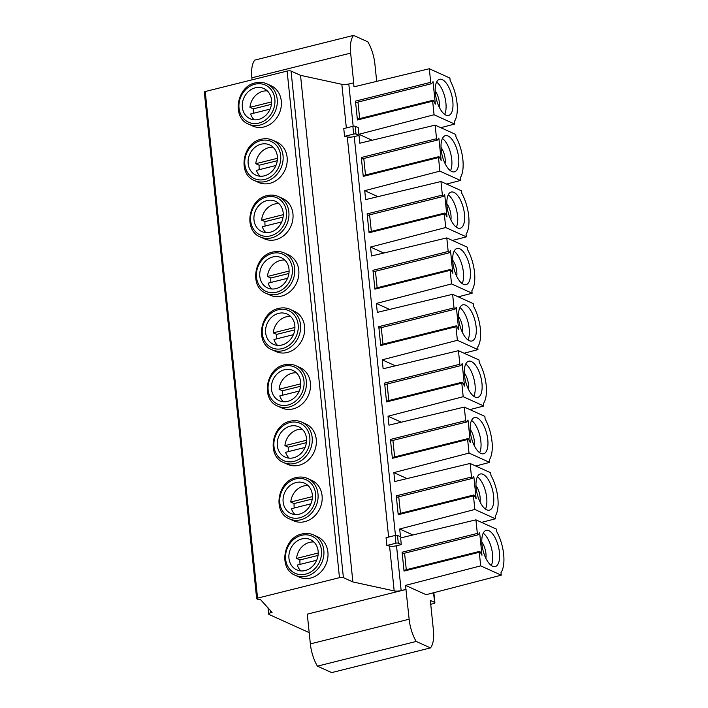 <?xml version="1.0" encoding="UTF-8"?>
<svg xmlns="http://www.w3.org/2000/svg" width="708" height="708" viewBox="0 0 708 708"><rect width="100%" height="100%" fill="white"/><g stroke="black" fill="none" stroke-linecap="round" stroke-linejoin="round"><path stroke-width="1.06" d="M309.192 632.633L269.111 614.5A4.08 1.177 -5.9 0 1 268.642 614.022A4.08 1.177 -5.9 0 1 270.792 612.739L272.067 612.42L260.305 599.366A1.752 0.504 -5.9 0 1 257.951 599.384L256.862 598.888A1.752 0.504 -5.9 0 1 256.659 598.685L204.311 92.084A1.752 0.504 -5.9 0 1 205.232 91.536L287.121 71.066A2.912 0.841 -5.9 0 1 291.041 71.048L300.528 75.331L341.84 84.314A5.823 1.681 174.1 0 0 348.805 83.995L353.717 82.863L350.637 53.118A25.931 11.018 -104 0 1 353.575 35.4L367.841 41.852A25.931 11.018 -104 0 1 374.904 64.101L376.691 81.376M252.066 79.827L251.853 77.8A25.931 11.018 -104 0 1 254.791 60.092L353.575 35.4M432.659 101.182L357.425 119.988A1.168 0.496 -104 0 1 357.682 119.103L432.924 100.297A1.168 0.496 76 0 0 432.659 101.182L434.066 114.758L454.651 124.068L440.757 127.679M357.425 119.988L355.469 101.129L430.712 82.323A1.168 0.496 76 0 0 431.544 83.703A1.168 0.496 76 0 0 431.694 83.588L433.031 81.65L435.358 104.12L433.464 100.722A1.168 0.496 76 0 0 432.924 100.297M356.451 102.395A1.168 0.496 -104 0 1 356.301 102.501A1.168 0.496 -104 0 1 355.469 101.129M359.673 118.608L357.965 102.094M438.491 157.565L363.248 176.372A1.168 0.496 -104 0 1 363.514 175.487L438.748 156.68A1.168 0.496 76 0 0 438.491 157.565L439.889 171.141L460.474 180.46L446.589 184.062M363.248 176.372L361.301 157.512L436.544 138.715A1.168 0.496 76 0 0 437.367 140.087A1.168 0.496 76 0 0 437.517 139.98L438.863 138.042L441.181 160.512L439.287 157.105A1.168 0.496 76 0 0 438.748 156.68M362.275 158.778A1.168 0.496 -104 0 1 362.124 158.893A1.168 0.496 -104 0 1 361.301 157.512M365.496 174.991L363.788 158.477M444.314 213.958L369.072 232.764A1.168 0.496 -104 0 1 369.337 231.879L444.58 213.073A1.168 0.496 76 0 0 444.314 213.958L445.721 227.534L466.306 236.844L452.412 240.454M369.072 232.764L367.125 213.904L442.367 195.098A1.168 0.496 76 0 0 443.199 196.479A1.168 0.496 76 0 0 443.341 196.364L444.686 194.426L447.014 216.896L445.111 213.497A1.168 0.496 76 0 0 444.58 213.073M368.107 215.17A1.168 0.496 -104 0 1 367.956 215.276A1.168 0.496 -104 0 1 367.125 213.904M371.328 231.383L369.62 214.869M450.146 270.341L374.904 289.147A1.168 0.496 -104 0 1 375.169 288.262L450.403 269.456A1.168 0.496 76 0 0 450.146 270.341L451.545 283.917L472.13 293.236L458.244 296.838M374.904 289.147L372.957 270.288L448.191 251.49A1.168 0.496 76 0 0 449.022 252.862A1.168 0.496 76 0 0 449.173 252.756L450.518 250.818L452.837 273.288L450.943 269.881A1.168 0.496 76 0 0 450.403 269.456M373.93 271.553A1.168 0.496 -104 0 1 373.78 271.668A1.168 0.496 -104 0 1 372.957 270.288M377.152 287.767L375.444 271.252M455.97 326.733L380.727 345.539A1.168 0.496 -104 0 1 380.993 344.654L456.235 325.848A1.168 0.496 76 0 0 455.97 326.733L457.377 340.309L477.962 349.619L464.067 353.23M380.727 345.539L378.78 326.68L454.023 307.874A1.168 0.496 76 0 0 454.846 309.254A1.168 0.496 76 0 0 454.996 309.139L456.341 307.201L458.669 329.671L456.766 326.273A1.168 0.496 76 0 0 456.235 325.848M379.762 327.946A1.168 0.496 -104 0 1 379.612 328.052A1.168 0.496 -104 0 1 378.78 326.68M382.975 344.159L381.276 327.645M461.793 383.116L386.559 401.923A1.168 0.496 -104 0 1 386.816 401.038L462.059 382.231A1.168 0.496 76 0 0 461.793 383.116L463.2 396.692L483.785 406.011L469.9 409.613M386.559 401.923L384.612 383.063L459.846 364.266A1.168 0.496 76 0 0 460.678 365.638A1.168 0.496 76 0 0 460.828 365.532L462.174 363.593L464.492 386.064L462.598 382.656A1.168 0.496 76 0 0 462.059 382.231M385.586 384.329A1.168 0.496 -104 0 1 385.435 384.444A1.168 0.496 -104 0 1 384.612 383.063M388.807 400.542L387.099 384.028M467.625 439.509L392.382 458.306A1.168 0.496 -104 0 1 392.648 457.43L467.891 438.624A1.168 0.496 76 0 0 467.625 439.509L469.023 453.085L489.609 462.395L475.723 466.006M392.382 458.306L390.435 439.456L465.678 420.649A1.168 0.496 76 0 0 466.501 422.03A1.168 0.496 76 0 0 466.652 421.915L467.997 419.977L470.316 442.447L468.422 439.049A1.168 0.496 76 0 0 467.891 438.624M391.409 440.721A1.168 0.496 -104 0 1 391.267 440.827A1.168 0.496 -104 0 1 390.435 439.456M394.63 456.934L392.922 440.42M473.448 495.892L398.215 514.698A1.168 0.496 -104 0 1 398.471 513.813L473.714 495.007A1.168 0.496 76 0 0 473.448 495.892L474.856 509.468L495.441 518.787L481.546 522.389M398.215 514.698L396.259 495.839L471.501 477.042A1.168 0.496 76 0 0 472.333 478.413A1.168 0.496 76 0 0 472.484 478.307L473.82 476.369L476.148 498.839L474.254 495.432A1.168 0.496 76 0 0 473.714 495.007M397.241 497.105A1.168 0.496 -104 0 1 397.091 497.22A1.168 0.496 -104 0 1 396.259 495.839M400.462 513.318L398.754 496.804M479.281 552.284L404.038 571.082A1.168 0.496 -104 0 1 404.303 570.205L479.537 551.399A1.168 0.496 76 0 0 479.281 552.284L480.679 565.86L501.264 575.17L426.101 594.693L405.516 585.383L409.144 619.217A25.931 11.018 76 0 0 416.207 641.457L430.473 647.909A25.931 11.018 76 0 0 433.411 630.2L430.331 600.446L434.562 602.358A2.912 0.841 -5.9 0 1 434.898 602.703A2.912 0.841 -5.9 0 1 433.367 603.614L430.729 604.278M404.038 571.082L402.091 552.231L477.334 533.425A1.168 0.496 76 0 0 478.157 534.805A1.168 0.496 76 0 0 478.307 534.69L479.652 532.752L481.971 555.222L480.077 551.824A1.168 0.496 76 0 0 479.537 551.399M403.064 553.497A1.168 0.496 -104 0 1 402.914 553.603A1.168 0.496 -104 0 1 402.091 552.231M406.286 569.71L404.578 553.187M477.334 533.425L475.926 519.849L400.613 537.93L401.294 544.558L398.294 543.204A1.752 0.504 174.1 0 0 395.94 543.213L386.86 545.487L389.559 546.072L394.188 590.923A5.823 1.681 174.1 0 0 401.153 590.596L405.932 589.401M474.856 509.468L399.693 528.991L400.498 536.788L397.498 535.434A1.752 0.504 -5.9 0 0 395.144 535.452L386.055 537.717L386.86 545.487M399.693 528.991L412.906 534.974M469.023 453.085L393.86 472.608L394.781 481.537L470.103 463.457L471.501 477.042M393.86 472.608L407.082 478.59M463.2 396.692L388.037 416.216L388.957 425.154L464.271 407.073L465.678 420.649M388.037 416.216L401.259 422.198M457.377 340.309L382.205 359.832L383.134 368.762L458.448 350.681L459.846 364.266M382.205 359.832L395.427 365.815M451.545 283.917L376.382 303.44L377.302 312.378L452.616 294.298L454.023 307.874M376.382 303.44L389.604 309.423M445.721 227.534L370.549 247.057L371.479 255.986L446.792 237.906L448.191 251.49M370.549 247.057L383.771 253.039M439.889 171.141L364.726 190.664L365.647 199.603L440.96 181.522L442.367 195.098M364.726 190.664L377.948 196.647M359.018 135.414L356.018 134.06A1.752 0.504 174.1 0 0 353.664 134.078L344.575 136.343L347.274 136.927A5.823 1.681 -5.9 0 0 354.239 136.609L359.018 135.414L359.823 143.211L435.137 125.13L436.544 138.715M434.066 114.758L358.903 134.281L358.213 127.644L355.212 126.289A1.752 0.504 -5.9 0 0 352.858 126.307L343.769 128.573L344.575 136.343M358.903 134.281L372.116 140.264M353.575 82.801L353.991 86.827L429.314 68.747L430.712 82.323M429.314 68.747L449.899 78.057L450.164 80.623A27.683 11.762 76 0 1 457.014 102.917L457.076 103.536A27.683 11.762 76 0 1 454.386 121.502L454.651 124.068M445.925 115.121A18.647 7.921 76 0 0 448.615 115.457A18.647 7.921 76 0 0 452.403 98.394A18.647 7.921 76 0 0 442.261 79.606A18.647 7.921 76 0 0 439.571 79.269A18.647 7.921 76 0 0 435.783 96.332A18.647 7.921 76 0 0 445.925 115.121M435.137 125.13L455.722 134.449L455.987 137.016A27.683 11.762 76 0 1 462.837 159.3L462.899 159.919A27.683 11.762 76 0 1 460.209 177.894L460.474 180.46M451.757 171.513A18.647 7.921 76 0 0 454.439 171.84A18.647 7.921 76 0 0 458.235 154.778A18.647 7.921 76 0 0 448.084 135.989A18.647 7.921 76 0 0 445.403 135.662A18.647 7.921 76 0 0 441.606 152.724A18.647 7.921 76 0 0 451.757 171.513M440.96 181.522L461.545 190.833L461.811 193.399A27.683 11.762 76 0 1 468.669 215.692L468.731 216.312A27.683 11.762 76 0 1 466.041 234.277L466.306 236.844M457.58 227.896A18.647 7.921 76 0 0 460.271 228.233A18.647 7.921 76 0 0 464.059 211.17A18.647 7.921 76 0 0 453.916 192.381A18.647 7.921 76 0 0 451.226 192.045A18.647 7.921 76 0 0 447.438 209.108A18.647 7.921 76 0 0 457.58 227.896M446.792 237.906L467.377 247.225L467.643 249.791A27.683 11.762 76 0 1 474.493 272.076L474.555 272.695A27.683 11.762 76 0 1 471.864 290.669L472.13 293.236M463.413 284.289A18.647 7.921 76 0 0 466.094 284.616A18.647 7.921 76 0 0 469.891 267.553A18.647 7.921 76 0 0 459.74 248.765A18.647 7.921 76 0 0 457.049 248.437A18.647 7.921 76 0 0 453.262 265.5A18.647 7.921 76 0 0 463.413 284.289M452.616 294.298L473.201 303.608L473.466 306.175A27.683 11.762 76 0 1 480.316 328.468L480.387 329.087A27.683 11.762 76 0 1 477.696 347.053L477.962 349.619M469.236 340.672A18.647 7.921 76 0 0 471.926 341.008A18.647 7.921 76 0 0 475.714 323.945A18.647 7.921 76 0 0 465.563 305.157A18.647 7.921 76 0 0 462.882 304.821A18.647 7.921 76 0 0 459.085 321.883A18.647 7.921 76 0 0 469.236 340.672M458.448 350.681L479.033 360L479.298 362.567A27.683 11.762 76 0 1 486.148 384.851L486.21 385.471A27.683 11.762 76 0 1 483.52 403.445L483.785 406.011M475.068 397.064A18.647 7.921 76 0 0 477.75 397.392A18.647 7.921 76 0 0 481.546 380.329A18.647 7.921 76 0 0 471.395 361.54A18.647 7.921 76 0 0 468.705 361.213A18.647 7.921 76 0 0 464.917 378.276A18.647 7.921 76 0 0 475.068 397.064M464.271 407.073L484.856 416.384L485.122 418.95A27.683 11.762 76 0 1 491.971 441.243L492.042 441.863A27.683 11.762 76 0 1 489.343 459.828L489.609 462.395M480.891 453.447A18.647 7.921 76 0 0 483.582 453.784A18.647 7.921 76 0 0 487.37 436.721A18.647 7.921 76 0 0 477.219 417.932A18.647 7.921 76 0 0 474.537 417.596A18.647 7.921 76 0 0 470.74 434.659A18.647 7.921 76 0 0 480.891 453.447M470.103 463.457L490.688 472.776L490.954 475.342A27.683 11.762 76 0 1 497.804 497.627L497.866 498.246A27.683 11.762 76 0 1 495.175 516.221L495.441 518.787M486.715 509.84A18.647 7.921 76 0 0 489.405 510.167A18.647 7.921 76 0 0 493.193 493.104A18.647 7.921 76 0 0 483.051 474.316A18.647 7.921 76 0 0 480.36 473.988A18.647 7.921 76 0 0 476.572 491.051A18.647 7.921 76 0 0 486.715 509.84M475.926 519.849L496.512 529.159L496.777 531.726A27.683 11.762 76 0 1 503.627 554.019L503.689 554.638A27.683 11.762 76 0 1 500.999 572.604L501.264 575.17M492.547 566.223A18.647 7.921 76 0 0 495.228 566.559A18.647 7.921 76 0 0 499.025 549.496A18.647 7.921 76 0 0 488.874 530.708A18.647 7.921 76 0 0 486.192 530.372A18.647 7.921 76 0 0 482.396 547.434A18.647 7.921 76 0 0 492.547 566.223M389.559 546.072A5.823 1.681 -5.9 0 0 396.524 545.753L401.294 544.558M480.679 565.86L405.516 585.383M300.528 75.331L352.885 581.941L394.188 590.923M256.659 598.685A1.752 0.504 -5.9 0 1 257.579 598.136L339.477 577.666A2.912 0.841 -5.9 0 1 343.398 577.648L352.885 581.941M406.065 589.463L307.281 614.155L310.361 643.899A25.931 11.018 76 0 0 317.423 666.148L331.689 672.6L430.473 647.909M317.423 666.148L416.207 641.457M248.623 124.174L252.712 126.024A22.143 19.001 -65.7 0 0 264.022 126.944A22.143 19.001 -65.7 0 0 281.067 107.404A22.143 19.001 -65.7 0 0 270.969 85.677L266.881 83.827C263.234 82.208 259.376 81.898 255.322 82.88C236.676 86.385 231.525 117.732 248.623 124.174A22.143 19.001 -65.7 0 0 259.924 125.095A22.143 19.001 -65.7 0 0 276.978 105.554A22.143 19.001 -65.7 0 0 266.881 83.827M254.446 180.567L258.535 182.416A22.143 19.001 -65.7 0 0 269.845 183.328A22.143 19.001 -65.7 0 0 286.899 163.796A22.143 19.001 -65.7 0 0 276.793 142.06L272.704 140.211C269.058 138.6 265.208 138.281 261.146 139.264C242.508 142.768 237.348 174.115 254.446 180.567A22.143 19.001 -65.7 0 0 265.757 181.478A22.143 19.001 -65.7 0 0 282.811 161.946A22.143 19.001 -65.7 0 0 272.704 140.211M260.27 236.95L264.367 238.8A22.143 19.001 -65.7 0 0 275.669 239.72A22.143 19.001 -65.7 0 0 292.723 220.179A22.143 19.001 -65.7 0 0 282.625 198.452L278.536 196.603C274.89 194.983 271.031 194.673 266.969 195.656C248.331 199.16 243.18 230.507 260.27 236.95A22.143 19.001 -65.7 0 0 271.58 237.87A22.143 19.001 -65.7 0 0 288.634 218.329A22.143 19.001 -65.7 0 0 278.536 196.603M266.102 293.342L270.19 295.192A22.143 19.001 -65.7 0 0 281.501 296.103A22.143 19.001 -65.7 0 0 298.555 276.571A22.143 19.001 -65.7 0 0 288.448 254.836L284.359 252.986C280.713 251.375 276.863 251.057 272.801 252.039C254.154 255.544 249.004 286.89 266.102 293.342A22.143 19.001 -65.7 0 0 277.412 294.254A22.143 19.001 -65.7 0 0 294.457 274.722A22.143 19.001 -65.7 0 0 284.359 252.986M271.925 349.725L276.014 351.575A22.143 19.001 -65.7 0 0 287.324 352.495A22.143 19.001 -65.7 0 0 304.378 332.955A22.143 19.001 -65.7 0 0 294.28 311.228L290.191 309.378C286.536 307.759 282.687 307.449 278.625 308.431C259.986 311.936 254.836 343.283 271.925 349.725A22.143 19.001 -65.7 0 0 283.235 350.637A22.143 19.001 -65.7 0 0 300.289 331.105A22.143 19.001 -65.7 0 0 290.191 309.378M277.757 406.118L281.846 407.967A22.143 19.001 -65.7 0 0 293.156 408.879A22.143 19.001 -65.7 0 0 310.201 389.347A22.143 19.001 -65.7 0 0 300.103 367.611L296.015 365.762C292.369 364.151 288.51 363.832 284.457 364.815C265.81 368.319 260.659 399.666 277.757 406.118A22.143 19.001 -65.7 0 0 289.068 407.029A22.143 19.001 -65.7 0 0 306.113 387.497A22.143 19.001 -65.7 0 0 296.015 365.762M283.581 462.501L287.669 464.351A22.143 19.001 -65.7 0 0 298.98 465.271A22.143 19.001 -65.7 0 0 316.034 445.73A22.143 19.001 -65.7 0 0 305.936 424.004L301.838 422.154C298.192 420.534 294.342 420.225 290.28 421.207C271.642 424.712 266.491 456.058 283.581 462.501A22.143 19.001 -65.7 0 0 294.891 463.413A22.143 19.001 -65.7 0 0 311.945 443.881A22.143 19.001 -65.7 0 0 301.838 422.154M289.413 518.893L293.501 520.743A22.143 19.001 -65.7 0 0 304.812 521.654A22.143 19.001 -65.7 0 0 321.857 502.122A22.143 19.001 -65.7 0 0 311.759 480.387L307.67 478.537C304.024 476.926 300.165 476.608 296.112 477.59C277.465 481.095 272.315 512.442 289.413 518.893A22.143 19.001 -65.7 0 0 300.714 519.805A22.143 19.001 -65.7 0 0 317.768 500.273A22.143 19.001 -65.7 0 0 307.67 478.537M295.236 575.277L299.325 577.126A22.143 19.001 -65.7 0 0 310.635 578.047A22.143 19.001 -65.7 0 0 327.689 558.506A22.143 19.001 -65.7 0 0 317.582 536.779L313.494 534.929C309.847 533.31 305.998 533 301.935 533.982C283.297 537.478 278.138 568.834 295.236 575.277A22.143 19.001 -65.7 0 0 306.546 576.188A22.143 19.001 -65.7 0 0 323.6 556.656A22.143 19.001 -65.7 0 0 313.494 534.929M258.562 119.448A16.611 14.249 114.3 0 1 250.083 118.758A16.611 14.249 114.3 0 1 242.508 102.465A16.611 14.249 114.3 0 1 255.296 87.81A16.611 14.249 114.3 0 1 263.783 88.5A16.611 14.249 114.3 0 1 271.359 104.793A16.611 14.249 114.3 0 1 258.562 119.448M267.297 90.898A16.611 14.249 -65.7 0 0 262.934 91.27A16.611 14.249 -65.7 0 0 249.959 107.315L253.34 108.846A16.611 14.249 -65.7 0 0 253.491 113.271M270.084 109.129L250.65 113.979A16.611 14.249 -65.7 0 0 254.207 119.82M271.606 101.908L249.959 107.315M271.43 104.324L253.34 108.846M264.394 175.832A16.611 14.249 114.3 0 1 255.915 175.15A16.611 14.249 114.3 0 1 248.331 158.849A16.611 14.249 114.3 0 1 261.128 144.202A16.611 14.249 114.3 0 1 269.606 144.883A16.611 14.249 114.3 0 1 277.182 161.185A16.611 14.249 114.3 0 1 264.394 175.832M273.12 147.282A16.611 14.249 -65.7 0 0 268.757 147.653A16.611 14.249 -65.7 0 0 255.792 163.707L259.172 165.23A16.611 14.249 -65.7 0 0 259.323 169.663M275.908 165.513L256.473 170.371A16.611 14.249 -65.7 0 0 260.031 176.212M277.439 158.291L255.792 163.707M277.253 160.716L259.172 165.23M270.217 232.224A16.611 14.249 114.3 0 1 261.739 231.534A16.611 14.249 114.3 0 1 254.163 215.241A16.611 14.249 114.3 0 1 266.951 200.585A16.611 14.249 114.3 0 1 275.43 201.276A16.611 14.249 114.3 0 1 283.005 217.568A16.611 14.249 114.3 0 1 270.217 232.224M278.943 203.674A16.611 14.249 -65.7 0 0 274.589 204.046A16.611 14.249 -65.7 0 0 261.615 220.091L264.996 221.622A16.611 14.249 -65.7 0 0 265.146 226.047M281.74 221.905L262.305 226.755A16.611 14.249 -65.7 0 0 265.854 232.596M283.262 214.683L261.615 220.091M283.085 217.099L264.996 221.622M276.049 288.607A16.611 14.249 114.3 0 1 267.562 287.926A16.611 14.249 114.3 0 1 259.986 271.624A16.611 14.249 114.3 0 1 272.775 256.977A16.611 14.249 114.3 0 1 281.262 257.659A16.611 14.249 114.3 0 1 288.837 273.961A16.611 14.249 114.3 0 1 276.049 288.607M284.775 260.057A16.611 14.249 -65.7 0 0 280.412 260.429A16.611 14.249 -65.7 0 0 267.447 276.483L270.828 278.005A16.611 14.249 -65.7 0 0 270.978 282.43M287.563 278.288L268.128 283.147A16.611 14.249 -65.7 0 0 271.686 288.988M289.094 271.067L267.447 276.483M288.908 273.492L270.828 278.005M281.873 345A16.611 14.249 114.3 0 1 273.394 344.309A16.611 14.249 114.3 0 1 265.819 328.016A16.611 14.249 114.3 0 1 278.607 313.361A16.611 14.249 114.3 0 1 287.085 314.051A16.611 14.249 114.3 0 1 294.661 330.344A16.611 14.249 114.3 0 1 281.873 345M290.599 316.449A16.611 14.249 -65.7 0 0 286.236 316.821A16.611 14.249 -65.7 0 0 273.27 332.866L276.651 334.397A16.611 14.249 -65.7 0 0 276.801 338.822M293.386 334.68L273.961 339.53A16.611 14.249 -65.7 0 0 277.509 345.371M294.917 327.459L273.27 332.866M294.74 329.875L276.651 334.397M287.705 401.383A16.611 14.249 114.3 0 1 279.218 400.701A16.611 14.249 114.3 0 1 271.642 384.4A16.611 14.249 114.3 0 1 284.43 369.753A16.611 14.249 114.3 0 1 292.917 370.434A16.611 14.249 114.3 0 1 300.493 386.736A16.611 14.249 114.3 0 1 287.705 401.383M296.431 372.833A16.611 14.249 -65.7 0 0 292.068 373.204A16.611 14.249 -65.7 0 0 279.094 389.258L282.474 390.781A16.611 14.249 -65.7 0 0 282.634 395.206M299.219 391.064L279.784 395.922A16.611 14.249 -65.7 0 0 283.342 401.763M300.741 383.842L279.094 389.258M300.564 386.267L282.474 390.781M293.528 457.775A16.611 14.249 114.3 0 1 285.05 457.085A16.611 14.249 114.3 0 1 277.474 440.792A16.611 14.249 114.3 0 1 290.262 426.136A16.611 14.249 114.3 0 1 298.741 426.827A16.611 14.249 114.3 0 1 306.316 443.12A16.611 14.249 114.3 0 1 293.528 457.775M302.254 429.225A16.611 14.249 -65.7 0 0 297.891 429.597A16.611 14.249 -65.7 0 0 284.926 445.642L288.306 447.173A16.611 14.249 -65.7 0 0 288.457 451.598M305.042 447.456L285.616 452.306A16.611 14.249 -65.7 0 0 289.165 458.147M306.573 440.234L284.926 445.642M306.387 442.65L288.306 447.173M299.36 514.158A16.611 14.249 114.3 0 1 290.873 513.477A16.611 14.249 114.3 0 1 283.297 497.175A16.611 14.249 114.3 0 1 296.086 482.529A16.611 14.249 114.3 0 1 304.573 483.21A16.611 14.249 114.3 0 1 312.148 499.512A16.611 14.249 114.3 0 1 299.36 514.158M308.086 485.608A16.611 14.249 -65.7 0 0 303.723 485.98A16.611 14.249 -65.7 0 0 290.749 502.034L294.13 503.556A16.611 14.249 -65.7 0 0 294.28 507.981M310.874 503.839L291.439 508.698A16.611 14.249 -65.7 0 0 294.997 514.53M312.396 496.618L290.749 502.034M312.219 499.043L294.13 503.556M305.183 570.551A16.611 14.249 114.3 0 1 296.705 569.86A16.611 14.249 114.3 0 1 289.13 553.567A16.611 14.249 114.3 0 1 301.918 538.912A16.611 14.249 114.3 0 1 310.396 539.602A16.611 14.249 114.3 0 1 317.972 555.895A16.611 14.249 114.3 0 1 305.183 570.551M313.909 542.001A16.611 14.249 -65.7 0 0 309.546 542.372A16.611 14.249 -65.7 0 0 296.581 558.417L299.962 559.948A16.611 14.249 -65.7 0 0 300.112 564.373M316.697 560.232L297.272 565.081A16.611 14.249 -65.7 0 0 300.82 570.922M318.228 553.01L296.581 558.417M318.042 555.426L299.962 559.948M436.597 82.066A18.647 7.921 -104 0 1 444.872 97.173A18.647 7.921 -104 0 1 444.677 114.386M435.199 91.005A11.655 4.947 -104 0 1 439.234 107.156M442.429 138.458A18.647 7.921 -104 0 1 450.695 153.556A18.647 7.921 -104 0 1 450.5 170.778M441.022 147.397A11.655 4.947 -104 0 1 445.066 163.548M448.252 194.842A18.647 7.921 -104 0 1 456.518 209.949A18.647 7.921 -104 0 1 456.333 227.162M446.854 203.78A11.655 4.947 -104 0 1 450.89 219.931M454.085 251.234A18.647 7.921 -104 0 1 462.351 266.332A18.647 7.921 -104 0 1 462.156 283.554M452.678 260.172A11.655 4.947 -104 0 1 456.722 276.324M459.908 307.617A18.647 7.921 -104 0 1 468.174 322.724A18.647 7.921 -104 0 1 467.988 339.937M458.51 316.556A11.655 4.947 -104 0 1 462.545 332.707M465.731 364.009A18.647 7.921 -104 0 1 474.006 379.107A18.647 7.921 -104 0 1 473.811 396.33M464.333 372.939A11.655 4.947 -104 0 1 468.369 389.099M471.563 420.393A18.647 7.921 -104 0 1 479.829 435.5A18.647 7.921 -104 0 1 479.643 452.713M470.165 429.331A11.655 4.947 -104 0 1 474.201 445.482M477.387 476.785A18.647 7.921 -104 0 1 485.661 491.883A18.647 7.921 -104 0 1 485.467 509.105M475.988 485.715A11.655 4.947 -104 0 1 480.024 501.875M483.219 533.168A18.647 7.921 -104 0 1 491.485 548.275A18.647 7.921 -104 0 1 491.29 565.488M481.812 542.107A11.655 4.947 -104 0 1 485.856 558.258M398.294 543.204L397.498 535.434M356.018 134.06L355.212 126.289M433.57 592.755L434.562 602.358M396.524 545.753L401.153 590.596M348.805 83.995L353.168 126.236M354.239 136.609L395.453 535.381M395.94 543.213L395.144 535.452M347.274 136.927L388.63 537.071M341.84 84.314L346.345 127.936M353.664 134.078L352.858 126.307M310.361 643.899L409.144 619.217M270.58 610.685L270.792 612.739M205.232 91.536L257.579 598.136M287.121 71.066L339.477 577.666M291.041 71.048L343.398 577.648M258.942 123.059A20.399 17.505 -65.7 0 0 274.846 99.155A20.399 17.505 -65.7 0 0 254.924 84.208A20.399 17.505 -65.7 0 0 239.021 108.112A20.399 17.505 -65.7 0 0 258.942 123.059M264.765 179.443A20.399 17.505 -65.7 0 0 280.669 155.539A20.399 17.505 -65.7 0 0 260.748 140.591A20.399 17.505 -65.7 0 0 244.844 164.495A20.399 17.505 -65.7 0 0 264.765 179.443M270.589 235.835A20.399 17.505 -65.7 0 0 286.501 211.931A20.399 17.505 -65.7 0 0 266.58 196.983A20.399 17.505 -65.7 0 0 250.667 220.887A20.399 17.505 -65.7 0 0 270.589 235.835M276.421 292.218A20.399 17.505 -65.7 0 0 292.324 268.314A20.399 17.505 -65.7 0 0 272.403 253.367A20.399 17.505 -65.7 0 0 256.5 277.271A20.399 17.505 -65.7 0 0 276.421 292.218M282.244 348.61A20.399 17.505 -65.7 0 0 298.156 324.707A20.399 17.505 -65.7 0 0 278.235 309.759A20.399 17.505 -65.7 0 0 262.323 333.663A20.399 17.505 -65.7 0 0 282.244 348.61M288.076 404.994A20.399 17.505 -65.7 0 0 303.98 381.09A20.399 17.505 -65.7 0 0 284.058 366.142A20.399 17.505 -65.7 0 0 268.155 390.046A20.399 17.505 -65.7 0 0 288.076 404.994M293.9 461.386A20.399 17.505 -65.7 0 0 309.812 437.482A20.399 17.505 -65.7 0 0 289.891 422.534A20.399 17.505 -65.7 0 0 273.978 446.429A20.399 17.505 -65.7 0 0 293.9 461.386M299.732 517.769A20.399 17.505 -65.7 0 0 315.635 493.865A20.399 17.505 -65.7 0 0 295.714 478.918A20.399 17.505 -65.7 0 0 279.81 502.822A20.399 17.505 -65.7 0 0 299.732 517.769M305.555 574.161A20.399 17.505 -65.7 0 0 321.459 550.258A20.399 17.505 -65.7 0 0 301.537 535.31A20.399 17.505 -65.7 0 0 285.634 559.205A20.399 17.505 -65.7 0 0 305.555 574.161M251.853 77.8L350.637 53.118M356.301 102.501L431.544 83.703M434.898 602.703L433.862 592.676M268.642 614.022L267.987 607.668M402.914 553.603L478.157 534.805M362.124 158.893L437.367 140.087M367.956 215.276L443.199 196.479M373.78 271.668L449.022 252.862M379.612 328.052L454.846 309.254M385.435 384.444L460.678 365.638M391.267 440.827L466.501 422.03M397.091 497.22L472.333 478.413"/></g></svg>
